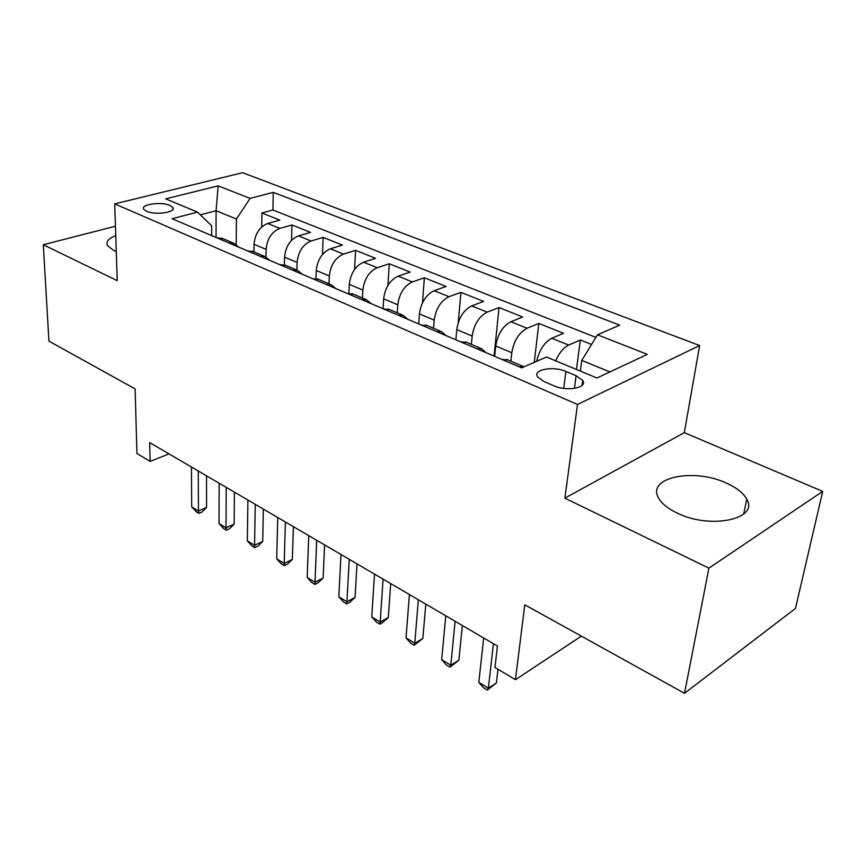 <?xml version="1.0" encoding="UTF-8"?>
<svg xmlns="http://www.w3.org/2000/svg" width="866" height="866" viewBox="0 0 866 866"><rect width="100%" height="100%" fill="white"/><g stroke="black" fill="none" stroke-linecap="round" stroke-linejoin="round"><path stroke-width="1.3" d="M115.752 235.584C108.488 238.431 105.739 241.776 107.492 245.598L113.489 250.339L116.282 251.476M677.288 513.116C710.239 529.602 759.211 519.21 746.752 499.217C743.385 493.035 736.598 487.666 726.39 483.087C693.872 467.759 646.61 477.339 658.441 497.733C661.505 503.449 667.783 508.58 677.288 513.116M146.571 211.326C155.317 215.461 176.632 212.322 172.854 207.526L169.898 205.426C161.173 201.388 140.076 204.419 143.734 209.28L146.571 211.326M699.631 345.545L242.577 172.702L114.702 203.878L577.514 404.465L699.631 345.545L684.302 432.654L564.87 498.156L708.918 568.15L822.7 491.39L684.302 432.654M822.7 491.39L795.464 608.441L684.508 693.298L524.785 604.793L515.443 679.702L581.357 636.142M115.438 226.232L43.3 244.732L48.94 341.139L135.128 388.899L136.936 453.513L150.132 461.394L169.022 453.892M708.918 568.15L684.508 693.298M591.543 344.462L580.372 340.002L576.464 369.468M536.704 361.295C539.312 349.983 544.346 342.308 551.804 338.26L563.528 333.291L538.814 323.429L534.257 362.356M494.659 356.348L495.731 345.999C497.733 334.157 502.778 326.071 510.875 321.719L522.696 316.999L499.043 307.56L494.075 356.099M455.873 339.797L456.772 329.6C458.59 317.963 463.57 310.06 471.689 305.893L483.596 301.4L460.918 292.351L458.255 322.531M418.7 323.938L419.436 313.893C421.103 302.45 426.007 294.721 434.147 290.716L446.12 286.451L424.362 277.77L422.489 302.808M383.043 308.718L383.649 298.835C385.154 287.577 389.981 280.021 398.144 276.167L410.159 272.097L389.278 263.773L387.925 285.401M348.857 293.249L349.29 284.384C350.654 273.299 355.417 265.905 363.579 262.203L375.627 258.328L355.569 250.328L354.605 269.38M315.993 278.56L316.285 270.495C317.519 259.594 322.217 252.352 330.379 248.791L342.449 245.089L323.159 237.392L322.498 254.42M284.373 264.801L284.568 257.148C285.672 246.409 290.305 239.33 298.456 235.888L310.537 232.359L291.972 224.954L291.55 240.326M515.443 679.702L494.962 667.459L497.441 646.036L149.699 442.591L150.132 461.394M576.096 375.703L565.909 371.449C553.244 365.723 532.438 369.576 537.537 376.84L543.826 381.462L554.056 385.846C566.905 391.789 587.992 387.773 582.731 380.51L576.096 375.703L574.407 388.423M211.661 235.595L211.661 225.766L197.491 212.105L172.107 218.719L521.635 367.855L546.489 357.019L596.977 377.987L647.313 354.367L597.475 334.796L619.677 325.118L273.255 192.36L250.112 198.39L236.429 219.055L216.089 210.719L200.349 214.855M197.491 212.105L165.644 198.877L218.156 185.844L250.112 198.39M265.97 256.942L266.111 249.386C267.15 238.745 271.74 231.752 279.891 228.386L291.972 224.954M253.933 251.844L254.041 244.309L266.111 249.386M296.876 270.127L297.103 262.42C298.261 251.627 302.916 244.472 311.078 240.986L323.159 237.392M329.004 283.799L329.329 275.983C330.617 265.007 335.337 257.711 343.51 254.095L355.569 250.328M362.443 298.023L362.865 290.088C364.283 278.939 369.078 271.48 377.24 267.724L389.278 263.773M397.256 312.843L397.786 304.789C399.345 293.455 404.216 285.834 412.368 281.915L424.362 277.77M433.53 328.279L434.18 320.095C435.901 308.577 440.837 300.783 448.978 296.713L460.918 292.351M471.375 344.387L472.154 336.073C474.048 324.36 479.05 316.382 487.168 312.139L499.043 307.56M510.875 361.198L511.795 352.754C513.874 340.836 518.951 332.674 527.026 328.246L538.814 323.429M555.712 360.851C559.122 352.906 563.452 347.645 568.691 345.079L580.372 340.002M595.884 337.383L272.887 210.016L261.954 212.982L261.705 226.968M254.041 244.309C255.037 233.733 259.605 226.795 267.746 223.482L279.826 220.116L261.954 212.982M501.955 359.466L507.855 359.91M519.015 366.74L524.092 366.783M609.891 371.925L581.757 360.408L597.475 334.796M580.328 371.07L581.757 360.408M564.87 498.156L577.514 404.465M43.3 244.732L117.246 280.66L114.702 203.878M216.045 237.457L216.089 210.719L218.156 185.844M236.212 244.483L236.429 219.055M476.96 348.792L481.648 348.76L486.107 352.7M466.655 342.384L460.669 341.843M436.778 331.656L441.519 331.678L446.109 335.629M427.274 325.616L421.201 325.01M398.349 315.256L403.145 315.354L407.843 319.305M389.592 309.573L383.443 308.891M361.566 299.56L366.405 299.712L371.2 303.674M353.48 294.213L347.288 293.466M326.32 284.513L331.191 284.73L336.073 288.681M318.872 279.48L312.626 278.679M292.513 270.095L297.417 270.354L302.375 274.295M285.661 265.353L279.382 264.487M260.071 256.249L264.985 256.553L270.008 260.493M253.76 251.779L247.449 250.869M228.895 242.945L233.831 243.292L238.908 247.221M272.887 210.016L273.255 192.36M223.103 238.724L216.771 237.771M493.436 643.687L488.359 688.189L478.822 682.365L483.693 637.993M497.972 669.256L496.37 682.96L488.359 688.189L487.309 690.05L483.509 687.712L478.822 682.365M496.37 682.96L487.309 690.05M455.105 621.268L450.807 665.24L441.671 659.654L445.774 615.802M462.357 625.512L458.861 660.238L450.807 665.24L449.984 667.177L446.336 664.947L441.671 659.654M458.861 660.238L449.984 667.177M418.354 599.77L414.792 643.222L406.013 637.863L409.412 594.531M425.801 604.122L422.868 638.448L414.792 643.222L414.165 645.235L410.657 643.092L406.013 637.863M422.868 638.448L414.165 645.235M383.097 579.138L380.196 622.08L371.763 616.928L374.502 574.115M390.707 583.587L388.304 617.512L380.196 622.08L379.763 624.159L376.396 622.102L371.763 616.928M388.304 617.512L382.999 622.329L379.763 624.159M349.236 559.328L346.952 601.762L338.844 596.804L340.977 554.5M356.987 563.863L355.082 597.388L346.952 601.762L346.692 603.905L343.456 601.924L338.844 596.804M355.082 597.388L349.94 602.151L346.692 603.905M316.696 540.287L314.986 582.223L307.181 577.449L308.751 535.643M324.577 544.909L323.126 578.033L314.986 582.223L314.888 584.42L311.771 582.515L307.181 577.449M323.126 578.033L318.136 582.742L314.888 584.42M285.39 521.981L284.21 563.42L276.698 558.819L277.748 517.511M293.39 526.658L292.351 559.393L284.21 563.42L284.265 565.66L281.266 563.82L276.698 558.819M292.351 559.393L287.512 564.047L284.265 565.66M255.254 504.348L254.572 545.299L247.33 540.871L247.903 500.05M263.361 509.089L262.712 541.445L254.572 545.299L254.766 547.593L251.876 545.818L247.33 540.871M262.712 541.445L258.014 546.045L254.766 547.593M226.232 487.374L226.004 527.838L219.022 523.573L219.141 483.228M234.426 492.159L234.145 524.146L226.004 527.838L226.329 530.176L223.536 528.466L219.022 523.573M234.145 524.146L229.577 528.693L226.329 530.176M198.26 471.007L198.455 511.005L191.722 506.881L191.418 467.001M206.519 475.835L206.584 507.444L198.455 511.005L198.899 513.365L196.203 511.719L191.722 506.881M206.584 507.444L202.135 511.947L198.899 513.365M284.568 257.148L297.103 262.42M316.285 270.495L329.329 275.983M349.29 284.384L362.865 290.088M383.649 298.835L397.786 304.789M419.436 313.893L434.18 320.095M456.772 329.6L472.154 336.073M495.731 345.999L511.795 352.754M551.804 338.26L568.691 345.079M267.746 223.482L279.891 228.386M298.456 235.888L311.078 240.986M330.379 248.791L343.51 254.095M363.579 262.203L377.24 267.724M398.144 276.167L412.368 281.915M434.147 290.716L448.978 296.713M471.689 305.893L487.168 312.139M510.875 321.719L527.026 328.246M563.723 388.401L565.909 371.449M743.721 514.036L746.752 499.217M172.875 209.431L172.854 207.526M506.599 359.379L523.627 366.621M465.378 341.832L481.648 348.76M425.975 325.064L441.519 331.678M388.26 309.01L403.145 315.354M352.137 293.639L366.405 299.712M317.508 278.906L331.191 284.73M284.286 264.769L297.417 270.354M252.374 251.183L264.985 256.553M221.707 238.128L233.831 243.292M582.071 385.392L582.731 380.51"/></g></svg>
